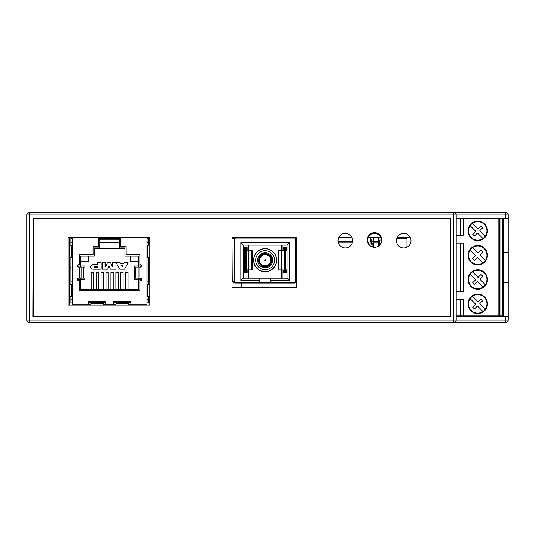 <?xml version="1.0" encoding="UTF-8"?>
<svg xmlns="http://www.w3.org/2000/svg" width="535" height="535" viewBox="0 0 535 535"><rect width="100%" height="100%" fill="white"/><g stroke="black" fill="none" stroke-linecap="round" stroke-linejoin="round"><path stroke-width="0.8" d="M33.157 218.621L450.33 218.521L450.33 316.339L32.829 316.379L33.157 218.621M69.256 305.077L69.256 237.573M345.322 233.36A7.296 7.296 0 0 1 352.612 240.65A7.296 7.296 0 0 1 345.322 247.946M367.217 240.235A7.296 7.296 0 0 1 374.587 233.36A7.296 7.296 0 0 1 381.789 240.402M456.208 218.862L508.25 218.862L508.25 252.179L503.375 252.179L508.009 252.179L508.009 282.821L503.375 282.821L508.25 282.821L508.25 252.179M456.208 316.138L508.25 316.138L508.25 282.821M508.25 218.862L508.25 214.97L456.208 214.97L456.208 320.03A2.434 2.434 0 0 1 453.78 322.458L486.362 322.458M508.25 214.97A2.434 2.434 0 0 0 505.816 212.542L29.184 212.542L29.184 320.03L26.75 320.03A2.434 2.434 0 0 0 29.184 322.458A2.434 2.434 0 0 1 26.75 320.03L26.75 214.97L453.78 214.97L453.78 320.03L508.25 320.03L508.25 316.138M508.25 320.03A2.434 2.434 0 0 1 505.816 322.458L29.184 322.458L29.184 320.03L453.78 320.03L453.78 322.458M456.208 214.97A2.434 2.434 0 0 0 453.78 212.542L453.78 214.97L456.208 214.97A2.434 2.434 0 0 0 453.78 212.542M29.184 212.542A2.434 2.434 0 0 0 26.75 214.97A2.434 2.434 0 0 1 29.184 212.542M374.012 241.72L374.012 242.208L373.53 242.208L378.392 242.208L378.392 237.333L378.392 241.72L371.691 241.72M371.41 246.588L373.53 246.588L373.53 244.154L372.42 244.154L370.36 237.333M373.53 237.333L373.53 244.154L372.42 244.154M370.12 237.333L367.919 237.507M368.588 244.248L368.662 244.248A1.458 0.729 180 0 0 370.12 243.519L370.12 237.507M370.12 241.412A1.458 0.729 180 0 1 368.662 242.141L367.538 242.141M338.107 241.72L352.532 241.72M375.958 241.72L375.958 242.208M372.373 246.588L370.12 239.433M26.75 319.649L26.75 305.679M72.225 305.077L72.225 302.89L72.225 305.077M70.921 267.5L69.256 267.5L70.921 267.5M26.75 282.821L26.75 295.955M149.793 267.5L148.282 267.5L149.793 267.5M338.2 242.208L352.445 242.208L338.2 242.208M378.392 242.208L378.392 246.16M72.225 237.573L72.232 304.101L90.823 304.101M378.88 237.333L378.88 245.826M477.441 233.013L482.951 238.523A9.229 9.229 0 0 0 485.359 236.116L479.848 230.605L482.824 227.629L481.012 225.817L478.043 228.793L472.532 223.282A9.229 9.229 0 0 0 470.125 225.69L475.635 231.2L472.659 234.176L474.471 235.982L477.441 233.013M470.125 225.69A9.229 9.229 0 0 0 482.951 238.523M477.441 281.644L482.951 287.155A9.229 9.229 0 0 0 485.359 284.747L479.848 279.237L482.824 276.267L481.012 274.455L478.043 277.431L472.532 271.92A9.229 9.229 0 0 0 470.125 274.328L475.635 279.838L472.659 282.808L474.471 284.62L477.441 281.644M470.125 274.328A9.229 9.229 0 0 0 482.951 287.155M499.971 218.862L499.971 315.891L502.057 315.891L502.057 218.862M456.208 291.695L463.149 291.695L463.149 243.057L456.208 243.057M470.125 250.005L475.635 255.516L472.659 258.492L474.471 260.304L477.441 257.328L482.951 262.839A9.229 9.229 0 0 0 485.359 260.431L479.848 254.921L482.824 251.945L481.012 250.139L478.043 253.108L472.532 247.598A9.229 9.229 0 0 0 471.215 261.749A9.229 9.229 0 0 0 482.951 262.839M499.971 315.891L463.149 315.891L463.149 299.48L456.208 299.48M498.874 315.891L498.874 218.862L463.149 218.862L463.149 235.28L456.208 235.28M470.86 310.735A9.73 9.73 0 0 1 480.256 294.457A9.73 9.73 0 0 1 486.168 308.722A9.73 9.73 0 0 1 470.86 310.735M470.86 237.781A9.73 9.73 0 0 1 480.256 221.503A9.73 9.73 0 0 1 486.168 235.768A9.73 9.73 0 0 1 470.86 237.781M470.86 262.096A9.73 9.73 0 0 1 480.256 245.826A9.73 9.73 0 0 1 486.168 260.084A9.73 9.73 0 0 1 470.86 262.096M470.86 286.419A9.73 9.73 0 0 1 480.256 270.142A9.73 9.73 0 0 1 486.168 284.399A9.73 9.73 0 0 1 470.86 286.419M478.043 301.747L472.532 296.236A9.229 9.229 0 0 0 470.125 298.644L475.635 304.154L472.659 307.13L474.471 308.936L477.441 305.966L482.951 311.477A9.229 9.229 0 0 0 485.359 309.07L479.848 303.559L482.824 300.583L481.012 298.771L478.043 301.747M485.359 309.07A9.229 9.229 0 0 0 472.532 296.236M463.149 315.891L460.234 315.891L460.234 299.48M503.375 218.862L503.375 315.891L502.057 315.891M460.234 243.057L460.234 291.695M485.359 284.747A9.229 9.229 0 0 0 472.532 271.92M485.359 260.431A9.229 9.229 0 0 0 472.532 247.598M485.359 236.116A9.229 9.229 0 0 0 472.532 223.282M470.125 298.644A9.229 9.229 0 0 0 482.951 311.477M460.234 218.862L460.234 235.28M460.234 315.891L456.208 315.891M338.829 237.333L351.816 237.333M368.006 237.333L380.994 237.333M397.184 237.333L410.178 237.333M120.007 239.245L120.007 238.603M117.727 239.245L117.727 238.603M120.723 239.245L98.487 239.245M119.486 242.335L99.717 242.335M77.542 265.4L77.542 265.928L80.631 265.928L80.631 256.051L94.28 256.051L94.28 247.892L99.717 247.892L99.717 239.245M119.486 239.245L119.486 247.892L124.922 247.892L124.922 256.051L138.572 256.051L138.572 265.928L141.661 265.928L141.661 265.4M99.717 243.94L98.487 243.94M120.723 243.94L119.486 243.94M80.631 278.133L80.631 279.517L77.542 279.758M141.661 279.758L138.572 279.517L138.572 278.133M84.898 278.133L84.898 279.517L80.631 279.517L80.631 289.281L138.572 289.281L138.572 279.517L134.312 279.517L134.312 278.133M84.898 267.018L84.898 265.928L80.631 265.928L80.631 267.018M138.572 267.018L138.572 265.928L134.312 265.928L134.312 267.018M94.28 247.892L94.28 248.514L124.922 248.514L124.922 247.892M128.039 289.281L128.039 272.475L125.752 272.475L125.752 289.281M123.097 289.281L123.097 272.475L120.81 272.475L120.81 289.281M118.155 289.281L118.155 272.475L115.874 272.475L115.874 289.281M113.213 289.281L113.213 272.475L110.932 272.475L110.932 289.281M108.277 289.281L108.277 272.475L105.99 272.475L105.99 289.281M103.335 289.281L103.335 272.475L101.048 272.475L101.048 289.281M98.393 289.281L98.393 272.475L96.106 272.475L96.106 289.281M93.451 289.281L93.451 272.475L91.164 272.475L91.164 289.281M77.542 278.989L77.542 279.517M78.719 265.928L78.719 267.018A1.237 1.237 0 0 1 77.481 265.781A1.237 1.237 0 0 1 78.719 264.544L79.334 264.544L79.334 254.667L93.05 254.667L93.05 246.635L98.487 246.635L98.487 237.573M140.484 279.517L140.484 278.133A1.237 1.237 0 0 1 141.721 279.37A1.237 1.237 0 0 1 140.484 280.608L139.869 280.608L139.869 290.492L79.334 290.492L79.334 280.608L78.719 280.608A1.237 1.237 0 0 1 77.481 279.37A1.237 1.237 0 0 1 78.719 278.133L78.719 279.517M120.723 237.573L120.723 246.635L126.153 246.635L126.153 254.667L139.869 254.667L139.869 264.544L140.484 264.544A1.237 1.237 0 0 1 141.721 265.781A1.237 1.237 0 0 1 140.484 267.018L140.484 265.928M141.661 278.989L141.661 279.517M138.572 261.608L130.6 261.608L130.6 256.051M88.603 256.051L88.603 261.608L80.631 261.608M130.848 302.496L113.554 302.496M105.649 302.496L88.355 302.496M128.132 262.718L124.093 262.718L123.779 263.401L120.515 263.401L120.194 262.718L116.155 262.718L119.72 269.145L124.575 269.145L128.132 262.718M122.161 266.865L121.284 265.019L123.023 265.019L122.161 266.865M102.105 269.145L107.689 269.145L109.026 265.821L110.37 269.145L115.955 269.145L115.955 262.718L112.424 262.718L112.424 266.865L110.671 262.718L107.388 262.718L105.636 266.865L105.636 262.718L102.105 262.718L102.105 269.145M101.142 262.718L97.591 262.718L97.591 264.598L94.615 264.598C92.207 264.37 90.783 265.126 90.341 266.865C90.776 268.61 92.207 269.366 94.615 269.145L101.142 269.145L101.142 262.718M97.591 266.39L97.591 267.339L94.615 267.339A0.475 0.475 0 0 1 94.133 266.865A0.475 0.475 0 0 1 94.615 266.39L97.591 266.39M107.655 239.245L107.655 238.603M105.368 239.245L105.368 238.603M113.835 239.245L113.835 238.603M111.547 239.245L111.547 238.603M101.483 239.245L101.483 238.603M99.196 239.245L99.196 238.603M90.823 303.526L103.181 303.526L103.181 302.83L90.823 302.83L90.823 305.077M88.355 302.89L90.823 302.89M103.181 304.101L116.028 304.101M103.181 302.89L105.649 302.89M128.38 304.101L146.971 304.101L146.971 237.573M146.971 302.89L148.282 302.89L148.282 296.718M70.921 296.718L70.921 302.89L72.232 302.89M130.848 304.101L130.848 301.138L113.554 301.138L113.554 304.101M140.484 267.018L134.245 267.018L134.245 278.133L140.484 278.133M78.719 278.133L84.958 278.133L84.958 267.018L78.719 267.018M88.355 304.101L88.355 301.138L105.649 301.138L105.649 304.101M128.38 302.89L130.848 302.89M113.554 302.89L116.028 302.89M128.38 305.077L128.38 302.83L116.028 302.83L116.028 305.077M128.38 303.526L116.028 303.526M120.723 238.603L98.487 238.603M103.181 303.526L103.181 305.077M147.071 302.89L147.071 296.718M147.071 284.366L147.071 257.556M147.071 245.204L147.071 238.603L148.282 238.603L148.282 237.573M147.071 237.573L147.071 238.603M148.282 245.204L148.282 238.603M148.282 284.366L148.282 257.556M147.071 299.185L148.282 299.185M147.071 281.891L148.282 281.891M147.071 260.023L148.282 260.023M147.071 242.729L148.282 242.729M69.256 296.718L72.198 296.718L72.198 284.366L69.256 284.366M147.7 296.718L147.7 284.366L147.005 284.366L147.005 296.718L149.793 296.718M72.131 302.89L72.131 296.718M72.131 284.366L72.131 257.556M70.921 284.366L70.921 281.891L72.131 281.891M72.131 245.204L72.131 237.573M70.921 299.185L72.131 299.185M70.921 281.891L70.921 260.023L72.131 260.023M70.921 245.204L70.921 242.729L72.131 242.729M70.921 242.729L70.921 238.603L72.131 238.603M70.921 260.023L70.921 257.556M70.921 238.603L70.921 237.573M71.503 245.204L71.503 257.556L72.198 257.556L72.198 245.204L69.256 245.204M149.793 245.204L147.005 245.204L147.005 257.556L149.793 257.556M71.503 257.556L69.256 257.556M147.7 245.204L147.7 257.556M147.7 284.366L149.793 284.366M71.503 296.718L71.503 284.366M396.696 238.55L406.954 238.55L406.954 247.17L406.954 238.55M381.769 240.008L379.716 240.008L379.716 245.09M402.093 238.55L402.093 237.333M295.367 237.567A1.458 1.458 0 0 1 296.029 238.791L296.029 281.591A1.458 1.458 0 0 1 294.571 283.048L259.308 283.048L259.796 282.567L270.489 282.567L270.489 278.187L287.027 278.187L287.027 245.117L243.258 245.117L243.258 278.187L270.489 278.187M259.796 282.567L259.308 282.32L259.308 283.048L235.721 283.048A1.458 1.458 0 0 1 234.256 281.591L234.256 238.791A1.458 1.458 0 0 1 234.918 237.567M233.073 237.567L232.799 281.591L231.996 281.591M233.407 283.048L232.799 281.591L234.992 281.591L235.721 283.048M235.721 282.32L259.308 282.32L259.308 280.621L240.824 280.621L240.824 242.683L289.462 242.683L289.462 280.621L270.977 280.621L270.977 283.048L270.489 282.567M294.571 283.048L295.3 281.591L295.3 238.791L296.196 238.791M259.796 278.187L259.796 282.32M240.824 280.621L243.258 278.187M243.258 245.117L240.824 242.683M259.308 280.621L259.796 280.133M270.977 280.621L270.489 280.133M289.462 280.621L287.027 278.187M289.462 242.683L287.027 245.117M265.146 271.74A11.549 11.549 0 0 0 275.15 254.413A11.549 11.549 0 0 0 255.141 254.413A11.549 11.549 0 0 0 265.146 271.74M282.166 278.187L282.166 269.921L283.149 269.921L283.149 272.837L286.145 272.837L286.145 269.921L287.027 269.921M278.467 250.467L278.033 250.467L278.033 269.921L278.467 269.921L278.467 250.467L283.149 250.467L282.166 250.467L282.166 245.117M248.849 278.187L248.849 269.921M248.849 250.467L248.849 245.117M281.437 245.117L281.437 250.467M281.437 269.921L281.437 278.187M248.608 250.467L251.818 250.467L251.818 269.921L248.608 269.921L248.608 250.467L247.137 250.467L248.12 250.467L248.12 245.117M248.12 278.187L248.12 269.921L247.137 269.921L248.608 269.921M287.027 250.467L286.145 250.467L286.145 247.544L284.66 247.544L284.66 272.837M243.258 250.467L244.147 250.467L244.147 247.544L244.655 247.544L244.655 272.837L244.147 272.837L244.147 269.921L243.258 269.921M278.467 269.921L283.149 269.921M283.149 250.467L283.149 247.544L284.66 247.544M251.818 269.921L252.252 269.921L252.252 250.467L251.818 250.467M244.655 272.837L245.625 272.837L245.625 247.544L244.655 247.544M245.625 247.544L246.214 247.544L246.214 272.837L247.137 272.837L247.137 269.921M247.137 250.467L247.137 247.544L246.214 247.544M245.625 272.837L246.214 272.837M257.061 268.276A11.429 11.429 0 0 1 257.061 252.112A11.429 11.429 0 0 1 273.224 252.112A11.429 11.429 0 0 1 273.224 268.276A11.429 11.429 0 0 1 257.061 268.276M271.847 253.483A9.483 9.483 0 0 1 267.6 269.352A9.483 9.483 0 0 1 255.984 257.736A9.483 9.483 0 0 1 271.847 253.483M260.498 264.832A6.567 6.567 0 0 0 271.486 261.889A6.567 6.567 0 0 0 263.447 253.851A6.567 6.567 0 0 0 260.498 264.832M259.816 265.52A7.537 7.537 0 0 0 272.429 262.143A7.537 7.537 0 0 0 263.193 252.908A7.537 7.537 0 0 0 259.816 265.52M266.564 254.279A6.079 6.079 0 0 1 270.148 263.641A6.079 6.079 0 0 1 260.13 263.628A6.079 6.079 0 0 1 263.742 254.279L263.735 253.777A6.567 6.567 0 0 0 259.702 263.869A6.567 6.567 0 0 0 270.576 263.882A6.567 6.567 0 0 0 266.564 253.777L266.564 254.279M259.549 260.191A5.591 5.591 0 0 1 267.941 255.349A5.591 5.591 0 0 1 267.941 265.032A5.591 5.591 0 0 1 259.549 260.191M257.061 252.112A11.429 11.429 0 0 1 273.224 252.112A11.429 11.429 0 0 1 273.224 268.276A11.429 11.429 0 0 1 257.061 268.276A11.429 11.429 0 0 1 257.061 252.112M271.847 266.898A9.483 9.483 0 0 1 255.984 262.645A9.483 9.483 0 0 1 267.6 251.029A9.483 9.483 0 0 1 271.847 266.898M260.498 255.549A6.567 6.567 0 0 0 263.447 266.53A6.567 6.567 0 0 0 271.486 258.492A6.567 6.567 0 0 0 260.498 255.549M259.816 254.861A7.537 7.537 0 0 0 263.193 267.473A7.537 7.537 0 0 0 272.429 258.238A7.537 7.537 0 0 0 259.816 254.861M271.058 261.608A6.079 6.079 0 0 1 261.695 265.2A6.079 6.079 0 0 1 261.709 255.175A6.079 6.079 0 0 1 271.058 258.786L271.559 258.786A6.567 6.567 0 0 0 261.461 254.754A6.567 6.567 0 0 0 261.454 265.621A6.567 6.567 0 0 0 271.553 261.608L271.058 261.608M265.146 254.6A5.591 5.591 0 0 1 269.988 262.986A5.591 5.591 0 0 1 260.298 262.986A5.591 5.591 0 0 1 265.146 254.6M265.146 260.679A0.488 0.488 0 0 1 264.725 259.95A0.488 0.488 0 0 1 265.567 259.95A0.488 0.488 0 0 1 265.146 260.679M296.196 287.663L231.996 287.663L231.996 237.567L296.196 237.567L296.196 287.663M149.793 237.573L149.793 305.077L68.146 305.077L68.146 237.573L149.793 237.573M352.618 240.65A7.296 7.296 0 0 1 341.678 246.969A7.296 7.296 0 0 1 341.678 234.337A7.296 7.296 0 0 1 352.618 240.65M381.803 239.981A7.296 7.296 0 0 1 370.862 246.301A7.296 7.296 0 0 1 370.862 233.661A7.296 7.296 0 0 1 381.803 239.981M410.98 240.65A7.296 7.296 0 0 1 400.033 246.969A7.296 7.296 0 0 1 400.033 234.337A7.296 7.296 0 0 1 410.98 240.65M450.37 316.439L450.37 218.628L33.197 218.628L33.197 316.439L450.37 316.439M505.816 212.542L505.816 218.862M505.816 316.138L505.816 322.458M368.662 244.248L368.662 242.141M397.358 237.333L397.358 238.55M499.851 218.862L499.851 315.891M502.398 315.891L502.398 218.862M139.869 267.018L139.869 278.133M79.334 267.018L79.334 278.133M81.066 267.018L81.066 278.133M83.748 267.018L83.748 278.133M135.455 267.018L135.455 278.133M138.137 267.018L138.137 278.133M235.721 237.567L235.721 238.062A0.729 0.729 163.9 0 0 234.992 238.791L231.996 238.791M235.721 238.062L294.571 238.062L294.571 237.567M294.571 282.32L270.489 282.32M295.3 281.591L296.196 281.591M294.571 238.062A0.729 0.729 -128.5 0 1 295.3 238.791M234.992 238.791L234.992 281.591M285.63 247.544L285.63 272.837M284.078 247.544L284.078 272.837M281.684 250.467L281.684 269.921M241.8 283.048L241.8 287.663L241.8 283.048"/></g></svg>
